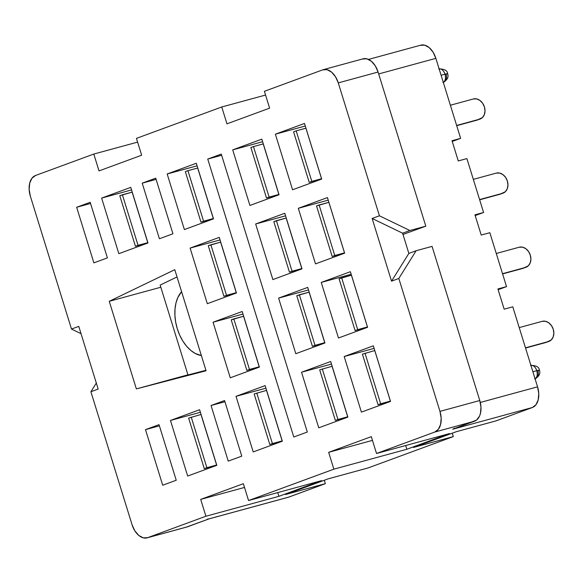 <?xml version="1.0" encoding="UTF-8"?>
<svg xmlns="http://www.w3.org/2000/svg" width="583" height="583" viewBox="0 0 583 583"><rect width="100%" height="100%" fill="white"/><g stroke="black" fill="none" stroke-linecap="round" stroke-linejoin="round"><path stroke-width="0.87" d="M480.122 119.027A10.589 8.242 -110.2 0 0 484.429 106.915A10.589 8.242 -110.2 0 0 473.338 98.979L450.382 105.239L473.338 98.979L476.617 98.913L479.882 100.4L482.622 103.213L484.429 106.915L485.02 110.945L484.305 114.698L482.403 117.591L476.989 120.149A10.589 8.242 69.8 0 0 477.521 119.981L480.122 119.027A10.589 8.242 -110.2 0 1 479.59 119.194L456.642 125.454L477.615 119.945M503.063 193.148A10.589 8.242 -110.2 0 0 507.37 181.036A10.589 8.242 -110.2 0 0 496.279 173.1L473.33 179.36L496.279 173.1L499.565 173.034L502.823 174.521L505.57 177.334L507.37 181.036L507.961 185.066L507.254 188.819L505.344 191.712L499.937 194.27A10.589 8.242 69.8 0 0 500.462 194.103L503.063 193.148A10.589 8.242 -110.2 0 1 502.539 193.316L479.583 199.575L500.564 194.066M526.012 267.262A10.589 8.242 -110.2 0 0 530.311 255.157A10.589 8.242 -110.2 0 0 519.227 247.221L496.271 253.481L519.227 247.221L522.506 247.156L525.771 248.642L528.511 251.455L530.311 255.157L530.909 259.187L530.195 262.94L528.293 265.833L522.878 268.391A10.589 8.242 69.8 0 0 523.41 268.224L526.012 267.262A10.589 8.242 -110.2 0 1 525.48 267.437L502.531 273.697L523.505 268.187M548.953 341.383A10.589 8.242 -110.2 0 0 553.26 329.278A10.589 8.242 -110.2 0 0 542.168 321.342L519.213 327.602L542.168 321.342L545.455 321.277L548.712 322.763L551.452 325.569L553.26 329.278L553.85 333.308L553.136 337.061L551.234 339.955L545.826 342.512A10.589 8.242 69.8 0 0 546.351 342.345L548.953 341.383A10.589 8.242 -110.2 0 1 548.428 341.551L525.472 347.818L546.446 342.308M201.361 355.55A35.301 22.118 74.7 0 1 177.312 328.834A35.301 22.118 74.7 0 1 181.597 291.697L177.888 297.417L176.03 302.766L175.024 308.83L174.907 315.359L175.68 322.115L177.312 328.834L179.746 335.261L182.887 341.142L186.611 346.266L190.779 350.419L195.232 353.444L201.361 355.55M456.708 125.68L476.989 120.149L456.708 125.68M479.656 199.801L499.937 194.27L479.656 199.801M502.597 273.923L522.878 268.391L502.597 273.923M525.545 348.044L545.826 342.512L525.545 348.044M420.248 45.328L424.628 45.146L429.132 47.558L433.082 52.193L435.865 58.351L460.636 138.368L452.24 141.458L460.636 138.368L452.014 140.722L458.267 160.937L466.896 158.583L483.584 212.489L475.181 215.579L483.584 212.489L474.956 214.843L481.215 235.051L489.837 232.704L506.525 286.61L498.13 289.7L506.525 286.61L497.904 288.957L504.157 309.172L512.785 306.818L537.555 386.835L538.758 393.576L538.196 399.872L535.952 404.762L532.366 407.51L495.951 420.904L456.139 431.763L413.493 447.452L453.304 436.594L367.997 467.974L328.185 478.832L285.532 494.522L325.343 483.664L288.323 497.248M362.473 59.014L366.853 58.832L371.356 61.237L375.306 65.879L378.09 72.03A17.65 11.062 -105.3 0 0 363.041 58.832L323.237 69.69A17.65 11.062 74.7 0 0 322.661 69.873L264.405 91.298L322.661 69.873L327.041 69.69L331.545 72.095L335.495 76.737L338.278 82.888L379.424 215.797L372.136 218.472L391.543 281.152L398.823 278.47L416.138 250.726L408.858 253.408L391.543 281.152L372.136 218.472L402.598 233.193L408.858 253.408L416.138 250.726L432.061 246.383L479.773 400.521L439.968 411.379L398.823 278.47L416.138 250.726L432.061 246.383L479.773 400.521L480.982 407.255L480.414 413.551L479.488 416.226L476.515 420.124L452.743 429.226L532.366 407.51L495.951 420.904L456.139 431.763L413.493 447.452L453.304 436.594L452.248 433.198L453.304 436.594L367.997 467.974L328.185 478.832L285.532 494.522L325.343 483.664L288.935 497.059L209.312 518.775L186.312 527.127M324.294 480.261L325.343 483.664L324.294 480.261M207.184 519.198L209.312 518.775L187.464 526.813L147.652 537.672L205.908 516.239L278.9 496.33L321.554 480.64L248.562 500.549L333.87 469.169L406.854 449.26L449.508 433.57L376.523 453.479L434.78 432.047L474.591 421.188L452.743 429.226L454.674 428.155M205.93 370.3L187.974 374.971L160.15 285.094L177.028 276.947L160.15 285.094L187.974 374.971L205.93 370.3M187.93 374.833L136.364 388.897L206.069 370.759L174.783 269.689L109.247 301.302L160.813 287.237L109.247 301.302L136.364 388.897L206.069 370.759L174.783 269.689L109.247 301.302L136.364 388.897L187.93 374.833M147.973 242.965L118.845 253.678L147.973 242.965L130.76 187.369L101.631 198.089L118.845 253.678L101.631 198.089L130.76 187.369L147.973 242.965M200.384 412.29L170.469 420.445L199.597 409.732L170.469 420.445L187.675 476.041L216.803 465.321L199.597 409.732L216.803 465.321L187.675 476.041L170.469 420.445L200.384 412.29M279.046 194.744L249.918 205.456L279.046 194.744L261.84 139.155L232.712 149.867L249.918 205.456L232.712 149.867L261.84 139.155L279.046 194.744M331.465 364.069L301.542 372.231L330.67 361.518L301.542 372.231L318.748 427.82L347.876 417.107L330.67 361.518L347.876 417.107L318.748 427.82L301.542 372.231L331.465 364.069M285.575 215.827L255.653 223.989L284.781 213.276L255.653 223.989L272.866 279.578L301.994 268.865L272.866 279.578L255.653 223.989L285.575 215.827M308.516 289.948L278.601 298.11L307.729 287.397L278.601 298.11L295.807 353.699L324.935 342.986L295.807 353.699L278.601 298.11L308.516 289.948M213.509 218.851L184.381 229.571L213.509 218.851L196.303 163.262L167.175 173.982L184.381 229.571L167.175 173.982L196.303 163.262L213.509 218.851M265.921 388.176L236.006 396.338L265.134 385.625L236.006 396.338L253.211 451.927L282.34 441.214L265.134 385.625L282.34 441.214L253.211 451.927L236.006 396.338L265.921 388.176M220.031 239.941L190.116 248.096L219.244 237.383L190.116 248.096L207.322 303.692L236.45 292.972L207.322 303.692L190.116 248.096L220.031 239.941M242.98 314.062L213.057 322.217L242.185 311.504L213.057 322.217L230.27 377.806L259.399 367.093L230.27 377.806L213.057 322.217L242.98 314.062M321.699 179.054L292.571 189.774L321.699 179.054L304.494 123.465L275.365 134.177L292.571 189.774L275.365 134.177L304.494 123.465L321.699 179.054M374.111 348.379L344.196 356.541L373.324 345.828L344.196 356.541L361.402 412.13L390.53 401.417L373.324 345.828L390.53 401.417L361.402 412.13L344.196 356.541L374.111 348.379M328.229 200.137L298.307 208.299L327.435 197.586L298.307 208.299L315.512 263.888L344.64 253.175L315.512 263.888L298.307 208.299L328.229 200.137M351.17 274.258L321.248 282.42L350.376 271.707L321.248 282.42L338.461 338.009L367.589 327.296L338.461 338.009L321.248 282.42L351.17 274.258M265.564 95.044L221.751 106.988L136.451 138.368L221.751 106.988L226.969 123.836L269.623 108.147L264.405 91.298L269.623 108.147L226.969 123.836L221.751 106.988L265.564 95.044M137.61 142.114L93.797 154.058L35.541 175.49L93.797 154.058L99.015 170.906L141.662 155.216L136.451 138.368L141.662 155.216L99.015 170.906L93.797 154.058L137.61 142.114M30.352 196.165L71.498 329.067L81.03 333.673L71.498 329.067L30.352 196.165L29.15 189.424L29.711 183.128L31.956 178.238L35.541 175.49A17.65 11.062 74.7 0 0 30.352 196.165M147.084 537.854A17.65 11.062 74.7 0 1 132.035 524.649L134.826 530.807L138.769 535.442L143.28 537.854L147.652 537.672A17.65 11.062 74.7 0 1 147.084 537.854L186.895 526.996A17.65 11.062 -105.3 0 0 187.464 526.813L147.652 537.672L205.908 516.239L200.698 499.391L243.351 483.701L200.698 499.391L205.908 516.239L278.9 496.33L277.741 492.591L278.9 496.33L321.554 480.64L248.562 500.549L243.351 483.701L248.562 500.549L333.87 469.169L328.652 452.328L371.305 436.638L328.652 452.328L333.87 469.169L406.854 449.26L405.695 445.521L406.854 449.26L449.508 433.57L376.523 453.479L371.305 436.638L376.523 453.479L434.78 432.047A17.65 11.062 74.7 0 0 439.968 411.379L441.171 418.113L440.602 424.409L438.358 429.307L434.78 432.047L474.591 421.188A17.65 11.062 -105.3 0 0 479.773 400.521L439.968 411.379L398.823 278.47L391.543 281.152L408.858 253.408L402.598 233.193L372.136 218.472L379.424 215.797L409.878 230.511L402.598 233.193L409.878 230.511L425.809 226.168L402.991 234.468L425.809 226.168L409.878 230.511L379.424 215.797L338.278 82.888L378.09 72.03L425.809 226.168L378.09 72.03L338.278 82.888A17.65 11.062 74.7 0 0 323.237 69.69M132.035 524.649L90.897 391.747L98.177 389.065L78.778 326.385L71.498 329.067L78.778 326.385L98.177 389.065L90.897 391.747L132.035 524.649M293.781 437.002L307.307 432.032L221.27 154.08L207.745 159.057L293.781 437.002L207.745 159.057L221.27 154.08L307.307 432.032L293.781 437.002M367.589 327.296L350.376 271.707L367.589 327.296M324.935 342.986L307.729 287.397L324.935 342.986M259.399 367.093L242.185 311.504L259.399 367.093M344.64 253.175L327.435 197.586L344.64 253.175M301.994 268.865L284.781 213.276L301.994 268.865M236.45 292.972L219.244 237.383L236.45 292.972M224.564 400.55L211.039 405.52L228.244 461.117L241.77 456.139L224.564 400.55L241.77 456.139L228.244 461.117L211.039 405.52L224.929 401.738L211.039 405.52L224.564 400.55M155.727 178.187L142.208 183.164L159.414 238.753L172.94 233.776L155.727 178.187L172.94 233.776L159.414 238.753L142.208 183.164L156.098 179.375L142.208 183.164L155.727 178.187M159.021 424.657L145.502 429.635L162.708 485.224L176.234 480.246L159.021 424.657L176.234 480.246L162.708 485.224L145.502 429.635L159.392 425.845L145.502 429.635L159.021 424.657M90.19 202.294L76.665 207.271L93.878 262.86L107.396 257.89L90.19 202.294L107.396 257.89L93.878 262.86L76.665 207.271L90.554 203.482L76.665 207.271L90.19 202.294M96.319 383.053L90.897 391.747L96.319 383.053M288.935 497.059L209.312 518.775A17.65 11.062 74.7 0 1 208.743 518.957L288.366 497.241A17.65 11.062 -105.3 0 0 288.935 497.059M368.514 59.415L420.824 45.146A17.65 11.062 -105.3 0 1 435.865 58.351L378.688 73.946L435.865 58.351L460.636 138.368L452.014 140.722L458.267 160.937L466.896 158.583L483.584 212.489L474.956 214.843L481.215 235.051L489.837 232.704L506.525 286.61L497.904 288.957L504.157 309.172L512.785 306.818L537.555 386.835L480.297 402.452L537.555 386.835A17.65 11.062 -105.3 0 1 532.366 407.51L452.743 429.226M131.554 189.927L101.631 198.089L131.554 189.927M197.09 165.82L167.175 173.982L197.09 165.82M262.627 141.713L232.712 149.867L262.627 141.713M305.281 126.023L275.365 134.177L305.281 126.023M221.635 155.267L207.745 159.057L221.635 155.267M328.652 452.328L372.464 440.376L328.652 452.328M200.698 499.391L244.51 487.446L200.698 499.391M443.284 82.312A7.062 4.424 -105.3 0 0 445.018 74.201L441.105 75.265L445.018 74.201A7.062 4.424 -105.3 0 0 439.13 68.889M446.163 74.281A7.062 5.495 -110.2 0 1 443.299 82.356C447.431 79.871 448.866 76.963 447.598 73.64L446.163 74.281C448.378 73.436 447.992 73.407 445.018 74.201C447.992 73.407 448.378 73.436 446.163 74.281M438.773 68.991C441.418 68.459 443.503 70.193 445.018 74.201C446.039 78.384 445.346 81.139 442.942 82.465M535.063 378.797A7.062 4.424 -105.3 0 0 536.79 370.679L532.884 371.75L536.79 370.679A7.062 4.424 -105.3 0 0 530.909 365.366M537.941 370.766A7.062 5.495 -110.2 0 1 535.077 378.833C539.202 376.348 540.638 373.448 539.377 370.125L537.941 370.766C540.157 369.921 539.771 369.892 536.79 370.679C539.771 369.892 540.157 369.921 537.941 370.766M530.545 365.475C533.197 364.943 535.281 366.678 536.79 370.679C537.81 374.862 537.125 377.624 534.72 378.95M390.428 401.082L378.054 404.704L390.486 401.264L378.054 404.704L362.407 354.173L378.054 404.704L380.655 403.749L365.009 353.211L380.655 403.749L390.391 401.097L374.752 350.558L390.428 401.082M362.407 354.173L374.782 350.543L362.407 354.173M365.723 327.69L355.105 330.59L365.723 327.69M339.08 278.812L355.105 330.59L339.08 278.812L341.682 277.858L357.707 329.628L355.105 330.59L357.707 329.628L341.682 277.858L351.425 275.205L367.45 326.976L357.707 329.628L367.45 326.976L351.462 275.191L339.08 278.812M342.782 253.569L332.164 256.469L342.782 253.569M316.518 205.93L332.164 256.469L316.518 205.93L319.12 204.976L334.766 255.507L332.164 256.469L334.766 255.507L319.12 204.976L328.863 202.316L344.509 252.854L334.766 255.507L344.509 252.854L328.899 202.308L316.518 205.93M305.922 128.194L321.561 178.733L305.922 128.194L296.179 130.854L305.922 128.194M321.597 178.719L311.818 181.386L296.179 130.854L311.818 181.386L309.216 182.348L293.577 131.809L296.179 130.854L293.577 131.809L309.216 182.348L321.597 178.719M282.238 440.886L269.812 444.523L282.296 441.061L269.812 444.523L254.166 393.984L269.812 444.523L272.414 443.568L256.768 393.029L272.414 443.568L282.157 440.908L266.511 390.37L282.238 440.886M254.166 393.984L266.591 390.348L254.166 393.984M257.482 367.509L246.864 370.402L257.482 367.509M231.225 319.87L246.864 370.402L231.225 319.87L233.827 318.908L249.466 369.447L246.864 370.402L249.466 369.447L233.827 318.908L243.57 316.256L259.209 366.787L249.466 369.447L259.209 366.787L243.65 316.226L231.225 319.87M234.541 293.387L223.923 296.281L234.541 293.387M208.277 245.749L223.923 296.281L208.277 245.749L210.878 244.787L226.525 295.326L223.923 296.281L226.525 295.326L210.878 244.787L220.622 242.134L236.268 292.666L226.525 295.326L236.268 292.666L220.709 242.105L208.277 245.749M197.681 168.013L213.32 218.545L197.681 168.013L187.937 170.666L197.681 168.013M213.407 218.523L203.576 221.205L187.937 170.666L203.576 221.205L200.982 222.159L185.336 171.628L187.937 170.666L185.336 171.628L200.982 222.159L213.407 218.523M347.774 416.779L335.349 420.416L347.832 416.954L335.349 420.416L319.703 369.877L335.349 420.416L337.951 419.461L322.304 368.922L337.951 419.461L347.694 416.801L332.048 366.262L347.774 416.779M319.703 369.877L332.135 366.241L319.703 369.877M323.018 343.402L312.408 346.295L323.018 343.402M296.762 295.756L312.408 346.295L296.762 295.756L299.363 294.801L315.009 345.34L312.408 346.295L315.009 345.34L299.363 294.801L309.107 292.141L324.753 342.68L315.009 345.34L324.753 342.68L309.187 292.119L296.762 295.756M300.077 269.28L289.459 272.174L300.077 269.28M273.821 221.635L289.459 272.174L273.821 221.635L276.415 220.68L292.061 271.219L289.459 272.174L292.061 271.219L276.415 220.68L286.158 218.02L301.805 268.559L292.061 271.219L301.805 268.559L286.246 217.998L273.821 221.635M263.217 143.906L278.863 194.438L263.217 143.906L253.474 146.559L263.217 143.906M278.944 194.416L269.12 197.098L253.474 146.559L269.12 197.098L266.518 198.052L250.872 147.521L253.474 146.559L250.872 147.521L266.518 198.052L278.944 194.416M216.701 464.994L204.276 468.63L216.752 465.176L204.276 468.63L188.63 418.098L204.276 468.63L206.87 467.675L191.231 417.137L206.87 467.675L216.614 465.015L200.975 414.484L216.701 464.994M188.63 418.098L201.055 414.455L188.63 418.098M146.056 243.373L135.438 246.274L146.056 243.373M119.799 195.735L135.438 246.274L119.799 195.735L122.401 194.78L138.04 245.312L135.438 246.274L138.04 245.312L122.401 194.78L132.137 192.12L147.783 242.659L138.04 245.312L147.783 242.659L132.224 192.099L119.799 195.735M447.598 73.64C447.38 70.572 444.516 68.998 438.999 68.918M539.377 370.125C539.158 367.057 536.287 365.475 530.778 365.403"/></g></svg>
